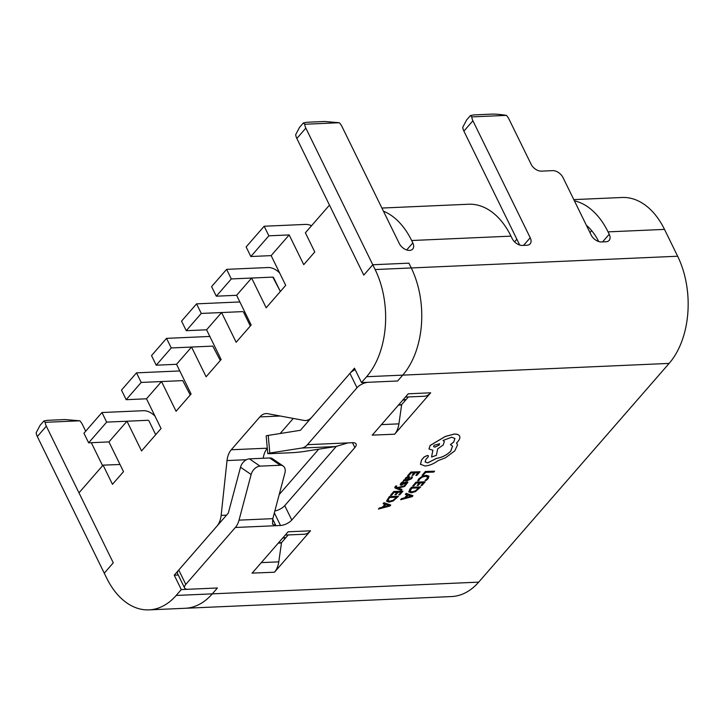 <?xml version="1.0" encoding="UTF-8"?>
<svg xmlns="http://www.w3.org/2000/svg" width="724" height="724" viewBox="0 0 724 724"><rect width="100%" height="100%" fill="white"/><g stroke="black" fill="none" stroke-linecap="round" stroke-linejoin="round"><path stroke-width="1.09" d="M148.882 420.744L155.705 434.672L148.882 420.744M179.878 371.122A12.408 7.855 -139 0 0 178.041 371.023L136.501 372.851L121.487 390.1L126.184 399.693L141.198 382.444L182.738 380.616L190.249 394.996L182.738 380.616L161.515 381.548L176.077 411.268L191.1 394.019L176.538 364.299L191.552 347.049L212.775 346.117L220.286 360.498L212.775 346.117L171.235 347.945L156.221 365.195L176.538 364.299M243.499 312.071L250.323 325.999L243.499 312.071M279.699 273.075A12.408 7.855 -139 0 0 268.151 267.527L226.612 269.355L211.598 286.604L216.295 296.188L231.309 278.939L272.848 277.111L273.536 277.573L280.36 291.501L272.848 277.111L251.626 278.052L266.188 307.772L285.709 285.346L271.147 255.626L289.175 234.929L303.736 264.649L314.777 251.97L305.383 232.793L329.483 205.109L363.774 275.102L372.779 264.749L375.132 269.545A76.825 49.504 87.5 0 1 366.616 376.715L361.511 382.58L354.461 368.199L311.818 417.187A17.729 11.421 -92.5 0 1 305.546 420.517L309.048 420.363M573.797 199.607L622.07 197.489A76.825 49.504 87.5 0 1 664.496 229.39L677.646 256.233L411.25 267.952L408.906 263.165L411.25 267.952A76.825 49.504 87.5 0 1 402.734 375.132L397.63 380.996L361.511 382.58M408.906 263.165L372.779 264.749L408.906 263.165M305.546 420.517A17.729 11.421 -92.5 0 1 303.854 420.4L267.826 413.712A17.729 11.421 87.5 0 0 266.133 413.585A17.729 11.421 87.5 0 0 259.871 416.915L231.264 449.767L267.283 448.183M293.283 418.436L280.125 433.549M246.413 459.722L227.028 460.573A17.729 11.421 87.5 0 1 231.264 449.767M267.292 448.292A17.729 11.421 -92.5 0 0 263.237 458.247M227.028 460.573L221.137 515.407L226.503 515.171M235.354 527.479L275.907 525.696L272.559 524.167L272.731 518.963A18.317 11.801 -92.5 0 0 272.812 518.656L284.903 473.025A8.869 6.1 124.5 0 0 283.147 466.021A8.869 6.1 124.5 0 0 280.269 465.251L260.043 466.138A8.869 6.1 124.5 0 0 251.128 474.51L239.038 520.14A18.317 11.801 -92.5 0 1 235.354 527.479L185.797 584.404A8.869 3.801 153.9 0 0 184.611 588.006A8.869 3.801 153.9 0 0 188.068 589.282L217.417 587.988L212.304 593.852L217.417 587.988L181.29 589.58L176.185 595.445A76.825 49.504 87.5 0 1 149.035 609.87A76.825 49.504 87.5 0 1 106.609 577.969L104.256 573.173L113.27 562.819L104.256 573.173L37.322 436.545L46.336 426.192A11.819 7.484 -139 0 1 45.214 422.327L43.856 421.015L47.069 420.345L65.124 419.549L79.821 420.798A11.819 7.484 -139 0 1 82.455 424.608L85.694 431.214M677.646 256.233A76.825 49.504 87.5 0 1 669.13 363.403L478.7 582.132L212.304 593.852A76.825 49.504 87.5 0 1 185.154 608.278L149.035 609.87M155.054 416.246A12.408 7.855 -139 0 0 143.506 410.698L101.966 412.526L83.939 433.224L88.636 442.817L108.953 441.921L123.514 471.641L112.473 484.32L103.08 465.143L120.012 464.482M108.953 441.921L126.981 421.223L148.203 420.282L106.663 422.11L88.636 442.817M126.981 421.223L141.542 450.943L161.063 428.518L146.501 398.797L161.515 381.548M191.552 347.049L206.114 376.77L221.137 359.52L206.575 329.8L221.589 312.551L242.812 311.61L201.272 313.438L186.258 330.687L206.575 329.8M221.589 312.551L236.151 342.271L251.174 325.022L236.612 295.302L251.626 278.052M271.147 255.626L250.83 256.522L268.857 235.816L289.175 234.929M178.249 575.019L174.249 575.191L181.29 589.58M174.249 575.191L216.901 526.203A17.729 11.421 -92.5 0 0 221.137 515.407M279.202 494.546L318.687 449.197M103.08 465.143L78.979 492.827L113.27 562.819L46.336 426.192M101.966 412.526L106.663 422.11M126.184 399.693L146.501 398.797M136.501 372.851L141.198 382.444M216.295 296.188L236.612 295.302M226.612 269.355L231.309 278.939M186.258 330.687L181.561 321.103L196.575 303.854L238.115 302.026A12.408 7.855 -139 0 1 239.952 302.125M196.575 303.854L201.272 313.438M156.221 365.195L151.524 355.602L166.538 338.352L208.078 336.524A12.408 7.855 -139 0 1 209.915 336.624M166.538 338.352L171.235 347.945M250.83 256.522L246.133 246.929L264.16 226.232L305.7 224.404A12.408 7.855 -139 0 1 311.519 225.734M268.857 235.816L264.16 226.232M664.496 229.39L608.051 231.87L609.228 234.268A8.869 5.611 -139 0 1 609.146 240.386A8.869 5.611 -139 0 1 605.979 241.762L601.463 241.952A8.869 5.611 -139 0 1 591.173 235.065L562.982 177.534A8.869 5.611 41 0 0 552.693 170.638L541.407 171.136A8.869 5.611 -139 0 1 531.108 164.248L509.026 119.179A11.819 7.484 41 0 0 506.402 115.378C500.637 114.428 495.732 114.012 491.696 114.13L473.641 114.926L470.428 115.596L471.786 116.899A11.819 7.484 41 0 0 472.908 120.772L530.212 237.743A8.869 5.611 -139 0 1 530.131 243.861A8.869 5.611 -139 0 1 526.963 245.237L522.447 245.436A8.869 5.611 -139 0 1 512.158 238.54L510.981 236.142L411.648 240.513L412.816 242.911A8.869 5.611 -139 0 1 412.734 249.029A8.869 5.611 -139 0 1 409.567 250.395A8.869 5.611 -139 0 1 399.277 243.508L341.972 126.528A11.819 7.484 41 0 0 339.339 122.727L324.642 121.478L306.578 122.275L303.365 122.944L304.723 124.257A11.819 7.484 41 0 0 305.845 128.121L372.779 264.749L363.774 275.102L296.84 138.474A11.819 7.484 -139 0 1 295.709 134.601L299.555 127.324L303.365 122.944M401.992 489.415L397.865 488.13L404.553 486.501L405.422 485.514L397.177 487.741L396.327 487.397L396.743 485.985L395.132 486.591L394.797 487.686L395.675 488.347L401.187 490.329L401.965 489.37L397.82 488.103M405.422 485.514L397.15 487.686L396.182 486.483M405.105 479.822L404.073 479.813L403.322 480.736L407.522 480.573L411.594 478.664L412.499 476.962L411.386 477.007L410.734 478.618L408.246 479.695L409.684 476.98L408.608 476.636L405.313 478.302L405.105 479.822L403.322 480.736M409.684 476.98L406.825 477.08L405.286 478.256L405.096 479.75M412.499 476.962L411.368 476.962L410.707 478.573L408.218 479.65M412.037 475.351L413.078 475.306L415.286 472.799L418.219 472.681L415.829 475.396L416.879 475.351L420.065 471.74L410.897 472.048L407.576 475.822L408.644 475.831L411.169 472.962L414.246 472.835L412.037 475.351L414.173 472.844M418.146 472.691L415.829 475.396M428.952 476.184L426.291 475.297L422.192 476.329L418.825 478.79L417.667 480.763L418.798 480.718L419.784 478.926L422.327 477.089L425.549 476.292L427.658 476.944L426.979 478.799L424.979 480.474L426.952 478.754L427.622 476.881M407.386 394.725A18.317 11.801 -92.5 0 0 408.282 393.793L372.236 435.196A18.317 11.801 -92.5 0 0 373.068 434.138M381.349 424.626L398.915 423.857A18.317 11.801 87.5 0 1 394.634 434.21L430.68 392.806A18.317 11.801 87.5 0 1 424.201 396.254L405.331 397.078M274.849 510.954A8.869 3.801 153.9 0 0 284.74 505.633L291.79 520.022L354.86 447.568A8.869 3.801 -26.1 0 0 356.054 443.966A8.869 3.801 -26.1 0 0 352.597 442.69L347.991 442.898L335.8 446.509A18.317 11.801 -92.5 0 1 335.583 446.554L301.817 448.038L269.826 453.043A8.869 0.489 174.8 0 0 267.771 453.541A8.869 0.489 174.8 0 0 270.93 453.631L291.157 452.735A8.869 0.489 174.8 0 0 303.6 451.559L335.583 446.554M291.79 520.022A8.869 3.801 -26.1 0 1 280.514 525.488L274.342 512.891M272.686 519.117L275.907 525.696L280.514 525.488M301.817 448.038A18.317 11.801 -92.5 0 0 307.447 444.681L357.004 387.756A8.869 3.801 153.9 0 1 368.281 382.281L397.63 380.996L402.734 375.132L366.616 376.715M287.247 532.719A18.317 11.801 -92.5 0 0 288.134 531.787L252.097 573.191A18.317 11.801 -92.5 0 0 252.929 572.132M261.201 562.629L278.776 561.851A18.317 11.801 87.5 0 1 274.487 572.204L310.533 530.81A18.317 11.801 87.5 0 1 304.062 534.249L285.193 535.072M425.395 471.478L422.164 475.234L423.205 475.188L425.667 472.392L433.767 472.084L434.563 471.179L425.395 471.478L422.164 475.234M417.169 485.433L418.219 485.397L420.427 482.881L423.35 482.772L420.961 485.478L422.02 485.442L425.196 481.822L416.029 482.13L412.734 485.958L413.775 485.913L416.3 483.044L419.377 482.926L417.169 485.433L419.305 482.926M423.278 482.772L420.961 485.478M420.707 486.926L411.567 487.279L408.752 491.886L411.232 492.809L415.404 491.632L420.707 486.926L411.549 487.234L409.847 489.162L408.779 491.958M407.178 494.945L404.635 497.841L401.503 498.646L400.644 499.696L412.137 496.673L412.988 495.705L406.2 493.388L405.322 494.383L407.223 494.963L404.653 497.886L401.53 498.7L400.644 499.696M412.988 495.705L406.182 493.334L405.322 494.383M407.929 482.256L405.784 482.039L401.748 484.347L401.784 483.342L403.684 481.876L402.499 481.922L400.924 483.297L400.155 484.736L401.069 485.243L406.336 482.655L406.372 483.578L404.779 484.872L405.892 484.827L407.929 482.256L407.015 481.704L407.911 482.211L405.757 481.994L401.331 484.184M406.318 482.6L406.354 483.532L404.779 484.872M403.684 481.876L402.481 481.867L400.897 483.243L400.137 484.691L401.051 485.198M394.942 494.791L395.983 494.745L398.191 492.239L401.114 492.121L398.734 494.836L399.784 494.791L402.969 491.18L393.802 491.478L390.48 495.261L391.548 495.261L394.073 492.392L397.15 492.275L394.942 494.791L397.078 492.284M401.051 492.13L398.734 494.836M398.481 496.275L389.313 496.583L386.498 501.189L388.996 502.166L393.177 500.981L398.481 496.275L389.34 496.628L386.498 501.189M384.942 504.302L382.399 507.189L379.276 508.004L378.417 509.053L389.91 506.022L390.761 505.053L383.973 502.737L383.087 503.741L384.996 504.311L382.426 507.234L379.295 508.049L378.417 509.053M390.761 505.053L383.946 502.691L383.087 503.741M428.445 455.849L427.422 455.441L424.137 456.962L421.54 459.912L420.472 464.337M420.436 464.265L425.042 465.994C429.468 465.577 433.757 463.822 437.902 460.717L445.405 457.83L454.753 450.907L457.487 445.016L456.563 442.934L457.704 441.785C459.613 439.568 460.256 437.694 459.631 436.165L459.577 436.056M452.482 446.129L450.79 451.061C446.907 455.007 442.147 457.441 436.518 458.364L427.676 462.853L425.097 461.912M454.916 438.454L453.731 441.939L450.437 444.617L452.5 446.156L450.817 451.115C446.925 455.052 442.174 457.487 436.545 458.41L427.703 462.898L425.115 461.939L425.793 459.505L428.101 456.953L428.454 455.867L427.441 455.487L424.155 457.016L421.567 459.957L420.499 464.383M444.337 441.468L443.079 440.445M432.862 450.219L431.558 457.016L436.364 455.333L437.694 448.826L443.197 444.998L444.355 441.495L443.034 440.473L451.649 437.242L454.925 438.482L453.758 441.984L450.455 444.663M459.604 436.12C458.907 434.662 457.125 433.975 454.265 434.056L445.332 436.427L430.119 445.45L428.97 449.007L432.898 450.21L431.558 457.016M457.188 443.848L456.572 442.925M472.908 120.772L463.894 131.116A11.819 7.484 -139 0 1 462.772 127.252L466.609 119.976L470.428 115.596M506.402 115.378L471.786 116.899M339.339 122.727L304.723 124.257M398.915 423.857L401.666 404.653L398.625 404.788M403.024 399.738L406.055 399.603L401.666 404.653M408.372 396.942L405.784 399.919L402.743 400.055M372.208 435.133L394.634 434.21M288.224 534.946L285.636 537.914L282.604 538.05M278.776 561.851L281.518 542.647L278.478 542.783M282.876 537.733L285.917 537.597L281.518 542.647M252.061 573.127L274.487 572.204M267.771 453.541L266.17 435.911A8.869 0.489 -5.2 0 1 268.224 435.414L269.826 453.043M251.128 474.51L240.522 467.233A8.869 6.1 -55.5 0 1 249.436 458.862L260.043 466.138M280.269 465.251L269.663 457.966A8.869 6.1 -55.5 0 1 272.541 458.735L283.147 466.021M336.307 446.409L284.74 505.633M184.611 588.006L177.561 573.625A8.869 3.801 -26.1 0 1 178.756 570.023L185.797 584.404M91.324 442.699L102.591 465.713M176.185 595.445L212.304 593.852A76.825 49.504 87.5 0 1 185.154 608.278L451.55 596.558A76.825 49.504 87.5 0 0 478.7 582.132M357.004 387.756L349.954 373.376A8.869 3.801 -26.1 0 1 355.158 369.611M463.894 131.116L519.705 245.038M375.132 269.545L411.25 267.952A76.825 49.504 87.5 0 1 402.734 375.132L669.13 363.403M411.648 240.513A76.825 49.504 -92.5 0 0 383.43 211.164M381.91 208.05L468.555 204.24A76.825 49.504 87.5 0 1 510.981 236.142M608.051 231.87A76.825 49.504 -92.5 0 0 574.376 200.783M514.574 241.852L516.864 239.228M598.712 241.554A59.096 38.073 -92.5 0 0 586.359 225.236M79.821 420.798L45.214 422.327M240.522 467.233L228.313 513.099L178.756 570.023M589.96 232.603L591.662 230.648M349.954 373.376L300.397 430.3L268.224 435.414M269.663 457.966L249.436 458.862M43.856 421.015L40.037 425.404L36.2 432.671A11.819 7.484 41 0 0 37.322 436.545M434.563 471.179L425.422 471.532M424.979 480.474L426.21 480.428L428.047 478.754L428.97 476.22L426.309 475.351L422.219 476.374L418.843 478.836L417.667 480.763M425.196 481.822L416.029 482.13M416.056 482.175L412.734 485.958M410.037 491.216L412.037 491.858L415.286 490.99L418.861 487.876L411.811 488.148L410.056 491.261M410.01 491.171L412.01 491.813L415.259 490.944L418.789 487.876M408.01 495.207L405.938 497.569L411.404 496.221L408.01 495.207M405.992 497.497L411.377 496.175M420.065 471.74L410.897 472.048M410.924 472.093L407.603 475.867M405.73 479.406L407.35 479.686L408.544 477.731L407.92 477.532L406.046 478.492L405.739 479.433L407.368 479.731L408.544 477.731L407.92 477.532M396.309 487.352L396.2 486.528M396.77 486.03L395.729 486.021M395.757 486.066L394.815 487.741M402.969 491.18L393.802 491.478M393.829 491.533L390.507 495.306M387.811 500.565L389.802 501.216L393.06 500.347L396.634 497.225L389.584 497.497L387.829 500.619M387.783 500.519L389.784 501.162L393.032 500.293L396.562 497.225M385.774 504.565L383.702 506.918L389.195 505.551L385.774 504.565M383.765 506.845L389.177 505.578M459.631 436.165C458.926 434.717 457.143 434.029 454.283 434.101L445.36 436.472L430.137 445.504L428.97 449.007M434.083 445.296L433.622 446.663L434.907 447.151L439.151 445.106L439.604 443.731L434.083 445.296M433.613 446.645L434.88 447.097L439.124 445.052L439.595 443.712M280.279 416.019L259.871 416.915M408.282 393.793L430.68 392.806M307.447 444.681L347.991 442.898M288.134 531.787L310.533 530.81M305.845 128.121L296.84 138.474M401.521 404.988L398.327 405.123M281.383 542.982L278.188 543.127M354.86 447.568L352.479 442.699M602.576 241.907L609.228 234.268M406.689 249.961L412.816 242.911M523.561 245.382L530.212 237.743M588.196 226.902L587.191 226.947M239.038 520.14L272.812 518.656"/></g></svg>
